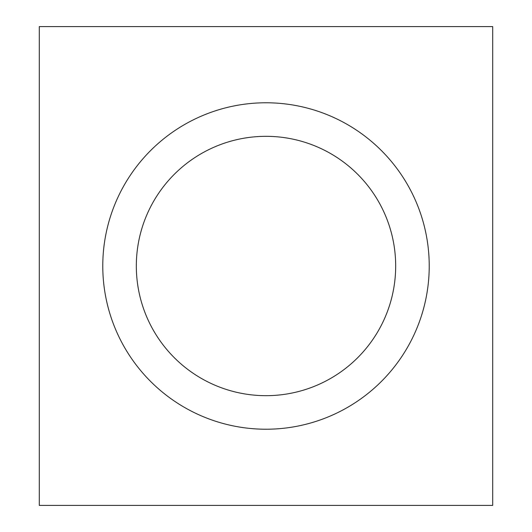 <?xml version="1.0" encoding="UTF-8"?>
<svg xmlns="http://www.w3.org/2000/svg" width="532" height="532" viewBox="0 0 532 532"><rect width="100%" height="100%" fill="white"/><g stroke="black" fill="none" stroke-linecap="round" stroke-linejoin="round"><path stroke-width="0.8" d="M266 429.224A163.224 163.224 0 0 0 429.224 266A163.224 163.224 0 0 0 266 102.776A163.224 163.224 0 0 0 102.776 266A163.224 163.224 0 0 0 266 429.224M266 505.4L492.705 505.4L492.705 26.6L39.295 26.6L39.295 505.4L266 505.4M395.675 266A129.675 129.675 0 0 0 266 136.325A129.675 129.675 0 0 0 136.325 266A129.675 129.675 0 0 0 266 395.675A129.675 129.675 0 0 0 395.675 266M492.705 26.6L39.295 26.6M39.295 429.224L39.295 406.84M39.295 125.16L39.295 102.776M492.705 125.16L492.705 102.776M492.705 429.224L492.705 406.84M39.295 505.4L492.705 505.4"/></g></svg>
